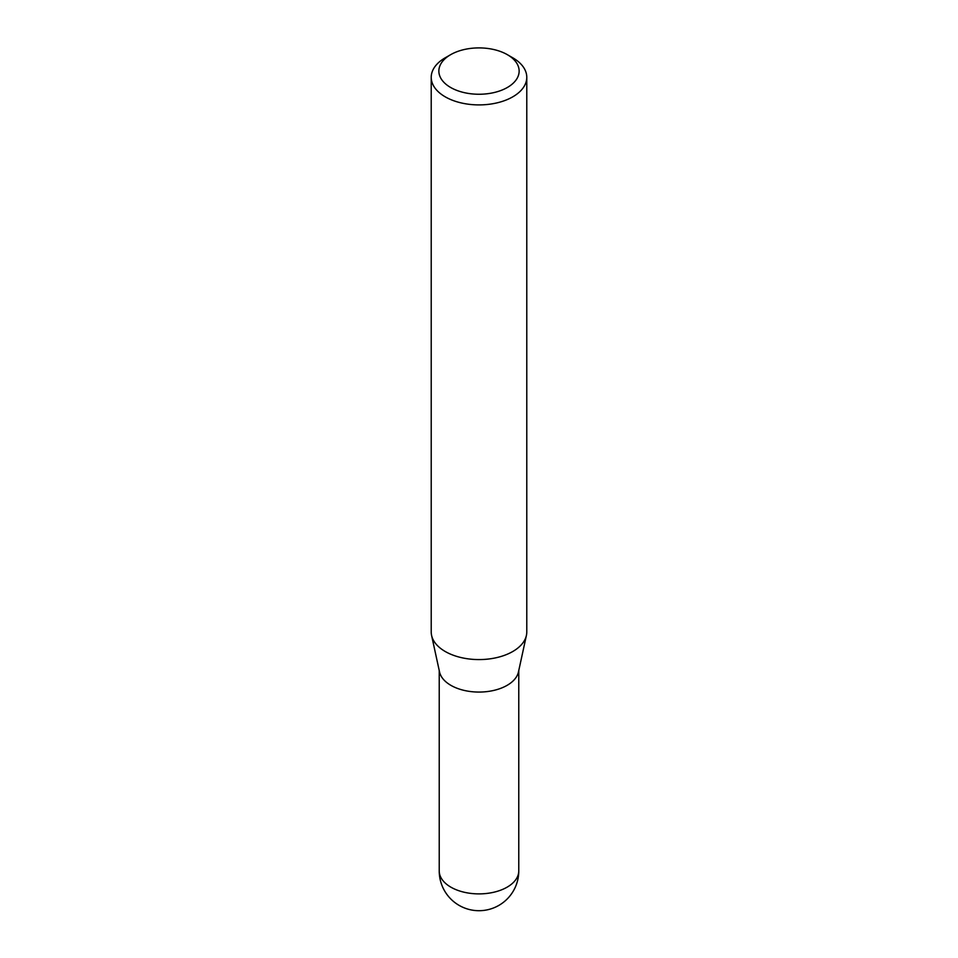 <?xml version="1.0" encoding="UTF-8"?>
<svg xmlns="http://www.w3.org/2000/svg" width="958" height="958" viewBox="0 0 958 958"><rect width="100%" height="100%" fill="white"/><g stroke="black" fill="none" stroke-linecap="round" stroke-linejoin="round"><path stroke-width="1.44" d="M526.78 77.311L526.78 631.981A47.78 27.59 180 0 1 526.409 635.417L518.458 671.965A39.769 22.956 180 0 1 491.897 690.826A39.769 22.956 180 0 1 450.883 685.341A39.769 22.956 180 0 1 439.542 671.965L431.591 635.417A47.78 27.59 180 0 1 431.22 631.981L431.22 77.311A47.78 27.59 180 0 1 445.207 57.803L450.619 54.69A40.14 23.172 0 0 0 450.619 87.465A40.14 23.172 0 0 0 507.381 87.465A40.14 23.172 0 0 0 507.381 54.69L512.793 57.803A47.78 27.59 180 0 1 526.78 77.311A47.78 27.59 180 0 1 497.286 102.805A47.78 27.59 180 0 1 445.207 96.818A47.78 27.59 180 0 1 431.22 77.311M526.409 635.417A47.78 27.59 180 0 1 494.496 658.086A47.78 27.59 180 0 1 445.207 651.488A47.78 27.59 180 0 1 431.591 635.417M512.793 57.803L507.381 54.69A40.14 23.172 0 0 0 450.619 54.69M507.117 887.168A39.769 22.956 0 0 0 518.769 870.942A39.769 39.769 0 0 1 459.121 905.382A39.769 39.769 0 0 1 439.231 870.942A39.769 22.956 0 0 0 450.883 887.168A39.769 22.956 0 0 0 507.117 887.168M518.769 670.54L518.769 870.942M439.231 670.54L439.231 870.942"/></g></svg>
